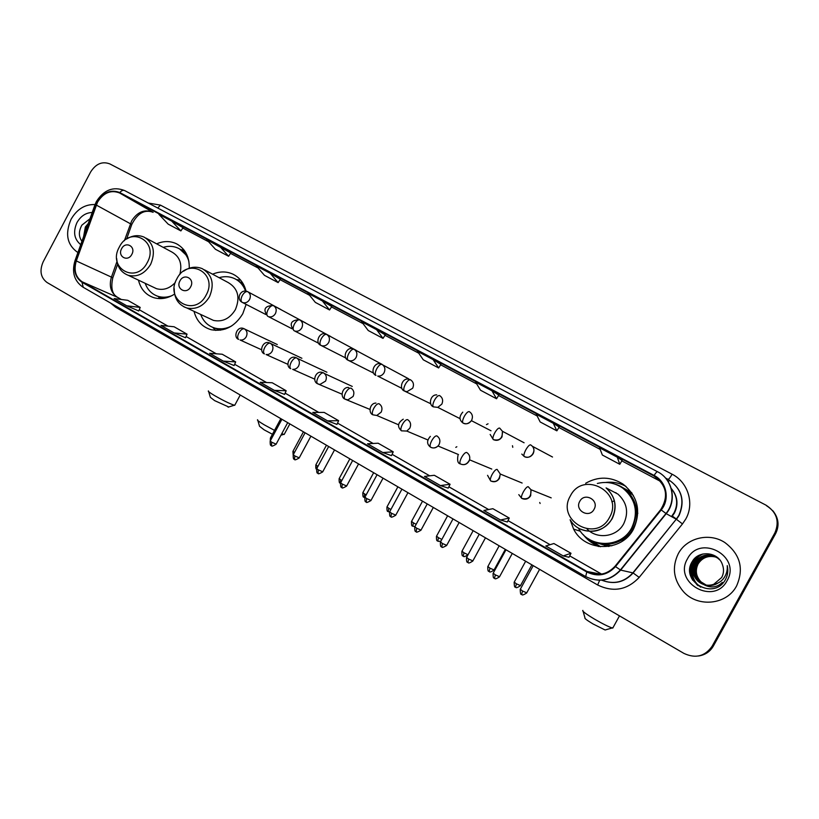 <?xml version="1.0" encoding="UTF-8"?>
<svg xmlns="http://www.w3.org/2000/svg" width="819" height="819" viewBox="0 0 819 819"><rect width="100%" height="100%" fill="white"/><g stroke="black" fill="none" stroke-linecap="round" stroke-linejoin="round"><path stroke-width="1.23" d="M570.126 519.707L573.587 529.064C584.879 552.139 621.764 552.528 633.558 529.013C641.431 511.148 637.858 496.14 622.839 483.988C610.554 476.463 598.167 476.228 585.687 483.261M588.103 538.615L598.781 546.519M194.011 311.333C196.56 320.976 202.303 327.119 211.251 329.74C224.293 332.023 234.797 326.699 242.762 313.759L246.15 304.351M138.462 280.139C140.673 289.097 145.802 294.953 153.849 297.686C160.821 299.652 167.741 298.444 174.601 294.072M608.558 546.468L599.201 543.591M602.415 544.328L605.999 546.007M623.024 487.786L631.562 492.557M629.463 491.031L625.777 489.598M246.038 291.134C244.042 283.2 239.68 277.549 232.975 274.17C226.453 271.222 219.656 271.222 212.571 274.191M189.261 268.212C189.486 256.705 185.186 248.546 176.392 243.734C170.117 240.837 163.524 240.868 156.634 243.837M543.888 494.922L541.83 494.092M624.846 485.462L621.775 484.428M699.16 655.886C705.435 654.78 710.165 651.514 713.339 646.078L775.624 533.64C779.514 525.665 778.664 518.13 773.064 511.025M713.339 646.078L712.735 646.16C709.541 651.607 704.79 654.893 698.494 655.999C704.79 654.893 709.541 651.607 712.735 646.16L775.245 533.271C780.097 521.816 777.139 512.592 766.389 505.62M71.069 219.287C64.824 233.886 67.097 244.983 77.897 252.569C67.097 244.983 64.824 233.886 71.069 219.287C77.027 209.111 85.022 204.197 95.035 204.566C85.022 204.197 77.027 209.111 71.069 219.287M678.255 553.757C671.754 567.301 673.515 579.975 683.548 591.758C697.839 607.821 726.883 604.872 736.609 585.902C744.133 568.611 740.202 554.156 724.825 542.516C709.213 532.227 686.527 537.858 678.255 553.757C671.754 567.301 673.515 579.975 683.548 591.758C697.839 607.821 726.883 604.872 736.609 585.902C744.133 568.611 740.202 554.156 724.825 542.516C709.213 532.227 686.527 537.858 678.255 553.757M97.553 202.119C103.552 192.69 110.893 189.639 119.574 192.967L653.828 475.931C666.594 484.961 668.898 496.181 660.749 509.592L615.069 566.236C606.971 574.825 597.624 576.566 587.018 571.467L82.238 281.849C75.583 277.201 73.608 270.229 76.31 260.954L97.553 202.119M97.226 201.935L75.942 260.841C73.178 270.352 75.205 277.487 82.013 282.258L586.752 571.959C597.624 577.19 607.207 575.399 615.499 566.594L661.199 509.94C670.239 499.344 666.502 481.552 654.094 475.44L119.789 192.557C110.893 189.148 103.368 192.281 97.226 201.935M712.11 646.232L774.876 532.903C779.739 521.406 776.77 512.151 765.98 505.149L109.787 163.892C102.242 161.067 95.843 163.78 90.602 172.031L43.192 261.783C39.332 270.741 40.633 277.651 47.072 282.524L683.967 653.419C695.607 658.783 704.985 656.388 712.11 646.232L775.245 533.271C779.156 525.266 778.296 517.7 772.686 510.575M230.774 252.999L206.695 239.65L215.428 249.263L228.614 256.275L230.774 252.989M491.932 390.786L475.644 382.156L480.518 390.233L496.549 398.761L498.822 395.075L491.932 390.786L496.549 398.761M553.275 423.29L536.291 414.291L540.171 421.959L556.869 430.835L559.172 427.068L553.275 423.29L556.869 430.835M617.291 457.207L599.559 447.809L602.364 455.026L619.778 464.291L622.102 460.421L617.291 457.207L619.778 464.291M322.389 300.952L307.964 293.304L315.346 302.395L329.566 309.961L331.777 306.531L322.389 300.952L329.566 309.961M270.239 273.321L256.357 265.96L264.435 275.327L278.132 282.606L280.323 279.259L270.239 273.321L278.132 282.606M171.734 221.13L158.866 214.312L168.192 224.15L180.897 230.907L183.047 227.692L171.734 221.13L180.897 230.907M433.108 359.613L417.475 351.331L423.259 359.787L438.646 367.966L440.898 364.373L433.108 359.613L438.646 367.966M376.638 329.699L361.629 321.744L368.243 330.528L383.026 338.39L385.258 334.879L376.638 329.699L383.026 338.39M440.438 485.575L448.239 488.134L450.071 484.264L434.336 475.286L424.488 476.433L440.438 485.575L450.071 484.264M500.511 520.004L507.36 521.979L509.264 518.048L492.874 508.701L483.875 510.462L500.511 520.004L509.264 518.048M563.196 555.927L570.997 553.286L553.9 543.529L545.833 545.976L563.196 555.927L569.021 557.248M274.365 390.387L286.169 390.724L272.205 382.76L260.227 382.289L274.365 390.387L284.551 394.41M223.27 361.107L234.111 365.55L235.667 361.906L222.225 354.238L209.664 353.317L223.27 361.107L235.667 361.906M174.099 332.923L185.555 337.756L187.049 334.162L174.109 326.771L161.005 325.419L174.099 332.923L187.049 334.162M126.75 305.794L138.759 310.974L140.203 307.422L127.723 300.307L114.138 298.566L126.75 305.794L140.203 307.422M382.821 452.549L391.482 455.64L393.243 451.832L378.132 443.212L367.516 443.775L382.821 452.549L393.243 451.832M327.508 420.843L338.646 420.679L324.129 412.397L312.807 412.418L327.508 420.843L336.967 424.416M220.055 246.734L228.614 256.275M338.646 420.679L336.967 424.437M286.169 390.724L284.551 394.43M570.997 553.286L569.01 557.268M83.61 236.578L85.371 226.976L88.278 223.505M84.285 234.684L86.323 227.457L87.438 225.86M92.209 212.49C85.8 212.715 80.733 216.073 76.986 222.543C72.891 231.9 74.14 239.261 80.733 244.635M89.977 218.745L81.88 225.143C78.552 231.224 78.573 236.609 81.92 241.298M228.736 406.992L214.619 400.614L210.381 397.348L208.681 391.677M208.456 390.929C207.637 391.113 209.684 392.68 214.619 395.628C223.157 400.491 229.709 403.695 234.265 405.231L234.992 404.801M131.828 254.361C136.282 246.55 125.532 240.673 121.601 248.72C117.158 256.48 127.846 262.428 131.828 254.361M179.77 274.621C182.483 264.127 179.842 256.582 171.836 251.996L145.823 238.042M188.892 261.374C187.029 255.221 183.456 250.829 178.184 248.198C173.485 246.028 168.499 245.751 163.216 247.369M187.541 256.357L179.637 248.966M156.327 295.7L159.183 296.857L166.933 297.655M145.198 283.333C147.574 289.906 151.863 294.236 158.057 296.335C162.479 297.676 167.035 297.481 171.734 295.751M153.348 287.182L156.501 288.677C163.38 290.571 169.646 288.513 175.307 282.483M159.736 298.618L158.835 297.676M181.542 249.744L184.009 249.979M272.44 434.265L264.179 429.862L259.551 426.3L257.862 420.556M257.627 419.758C256.746 419.973 258.988 421.683 264.353 424.887L274.519 430.384M281.767 433.701L284.173 434.469L284.469 433.906M190.663 286.804C195.239 278.818 183.988 272.676 179.955 280.897C175.379 288.82 186.578 295.055 190.663 286.804M209.152 318.386L213.472 320.403C222.502 322.236 229.801 318.663 235.36 309.674C240.397 297.492 238.032 288.462 228.266 282.596L204.402 269.809M245.567 291.073C243.407 285.258 239.721 281.091 234.5 278.573C229.637 276.382 224.508 276.085 219.103 277.682M245.424 288.912C243.263 284.684 240.182 281.531 236.179 279.453M212.449 327.252L216.175 328.644L225.532 328.972M200.696 314.455C203.388 321.56 208.19 326.136 215.11 328.163C220.639 329.545 226.157 328.808 231.664 325.942M215.673 330.415L213.104 327.743M236.967 279.678L240.643 280.129M605.937 629.75L605.108 629.985L592.997 623.945C586.947 620.29 584.275 618.273 584.971 617.874L583.169 611.476M582.862 610.401C581.818 610.913 585.708 613.83 594.533 619.133C602.549 623.781 608.435 626.719 612.192 627.968L613.155 627.385M611.813 501.801L614.434 500.818M594.072 509.285C599.518 500.133 584.469 491.902 579.75 501.382C574.314 510.462 589.291 518.796 594.072 509.285M587.008 528.961C597.123 539.772 616.942 537.018 623.781 523.628C628.92 512.325 626.975 502.487 617.946 494.113L610.175 490.049M578.337 527.999L578.634 528.521C589.107 548.566 621.375 548.464 631.736 527.825C638.666 512.264 635.687 499.037 622.798 488.134C614.977 482.8 606.49 481.244 597.338 483.466M596.283 542.454C611.578 546.15 623.535 541.339 632.186 528.009C639.107 512.479 636.128 499.273 623.259 488.39L620.188 486.455M616.042 492.751L615.008 492.577M631.879 493.028L628.634 491.328M633.322 495.341L625.071 489.23M596.99 545.618L598.146 546.416M605.64 545.198L609.111 546.375M601.668 544.072L611.783 545.823M588.206 538.687L600.634 546.723M600.368 546.703C593.355 544.522 587.663 540.499 583.292 534.633M621.846 540.202L627.917 536.588M637.817 513.39L636.22 506.5M605.558 482.463C612.817 481.572 619.655 482.913 626.074 486.486M486.455 424.621L488.052 423.792M512.776 447.317L512.469 445.71M455.773 447.369L456.838 446.744M540.12 503.48L539.721 502.497M706.111 585.083L700.849 581.869C695.71 576.474 694.727 570.433 697.901 563.759C702.292 557.258 708.384 555.036 716.164 557.115M706.234 585.094L701.105 581.94C695.976 576.556 694.993 570.526 698.157 563.851C702.507 557.401 708.548 555.18 716.277 557.176M705.609 584.991L699.825 581.603C694.666 576.177 693.673 570.096 696.867 563.38C701.433 556.674 707.708 554.504 715.714 556.869M705.732 585.022L700.091 581.664C694.921 576.248 693.939 570.188 697.123 563.472C701.648 556.818 707.882 554.637 715.826 556.92M717.127 583.384C713.308 585.534 709.336 586.046 705.22 584.93L699.057 581.398C693.867 575.941 692.874 569.84 696.078 563.093C700.777 556.234 707.206 554.094 715.376 556.685M705.098 584.899L698.791 581.326C693.591 575.87 692.598 569.758 695.812 562.991C700.552 556.081 707.043 553.961 715.263 556.633M718.202 582.903C714.158 585.524 709.868 586.209 705.354 584.961M713.738 584.295L721.682 577.518C723.822 573.454 724.088 569.225 722.491 564.844C718.56 551.678 698.658 549.928 692.342 561.404C679.616 580.866 712.878 600.317 724.815 580.661L725.399 579.678C727.763 575.255 728.388 570.567 727.252 565.622C727.61 570.474 726.361 574.795 723.505 578.572C720.976 581.736 717.731 583.64 713.738 584.295C707.944 586.24 702.62 585.155 697.747 581.05C692.516 575.562 691.523 569.41 694.747 562.602C700.757 554.432 708.384 552.917 717.639 558.056L719.84 559.971M714.455 584.172C708.527 586.363 703.04 585.35 698.003 581.121C692.792 575.634 691.789 569.502 695.014 562.704C699.897 555.64 706.531 553.562 714.905 556.459M722.286 582.37C710.114 595.454 687.878 577.671 696.631 562.899M687.469 558.834C672.87 582.729 714.148 605.999 727.098 580.661C741.707 556.203 699.897 533.712 687.469 558.834M692.71 580.241C689.506 574.426 689.199 568.478 691.768 562.387M698.095 585.677L697.194 584.848C688.738 574.488 689.24 564.711 698.709 555.517M700.747 587.162L698.228 585.104C688.697 576.525 690.908 559.234 702.937 554.002M691.564 578.245C689.711 573.955 689.393 569.543 690.632 565.018M697.645 585.36L697.061 584.817C688.759 574.754 689.086 565.11 698.034 555.896M700.48 587.039L698.095 585.073C688.666 576.586 690.704 559.49 702.497 554.105M775.624 533.64L774.876 532.903M671.457 516.564L674.088 512.776C678.265 504.125 677.333 496.058 671.293 488.585M672.01 515.878L676.596 519.185M119.574 192.967L152.918 212.223C144.513 208.978 137.438 211.855 131.685 220.854L124.375 240.714M148.259 203.04L160.401 205.108L672.112 474.221C670.137 477.672 668.754 479.371 667.966 479.33L665.438 477.989L667.966 479.33C681.684 488.359 685.38 500.409 679.074 515.468L676.463 519.348L682.483 523.914L639.189 577.385C627.19 590.038 613.339 592.577 597.645 584.981L115.592 307.197L110.524 303.02M672.112 474.221C688.032 482.145 694.686 503.624 685.738 519.082L682.483 523.914M661.199 509.94L666.216 513.667L676.259 519.215L678.859 515.346C685.206 500.337 681.572 488.329 667.956 479.32M75.02 260.626L94.84 205.108L95.905 204.945M83.21 287.274L82.013 282.258M586.752 571.959L585.708 576.586C598.904 582.954 610.554 580.794 620.648 570.106L632.872 572.87L676.259 519.215L633.107 572.962L639.189 577.385M615.499 566.594L620.648 570.106L666.216 513.667C677.211 500.778 672.645 479.156 657.555 471.754L657.555 471.754C656.94 471.57 655.784 472.798 654.094 475.44M657.555 471.754C672.501 479.074 676.955 500.624 665.97 513.513L620.372 570.004C610.268 580.661 598.679 582.841 585.605 576.545L82.954 287.141C74.283 281.101 71.611 272.317 74.959 260.811L75.942 260.841M94.953 204.791L96.417 201.525C103.911 189.813 113.339 186.179 124.693 190.602L124.693 190.602C123.137 189.906 121.509 190.551 119.789 192.557M124.713 190.612L657.493 471.724L124.693 190.602M601.76 580.159C613.779 584.766 624.139 582.34 632.872 572.87L633.107 572.962C624.508 582.34 614.219 584.807 602.241 580.374M116.042 306.204L115.592 307.197M599.672 580.261L597.645 584.981M160.401 205.108L157.76 208.046M587.018 571.467L601.023 574.201M653.828 475.931L658.261 479.013M660.585 481.429L621.826 460.872L660.595 481.429M600.173 449.385L558.896 427.508L600.173 449.385M537.141 415.96L498.556 395.505L537.141 415.96M476.709 383.916L440.642 364.793L476.709 383.916M418.734 353.173L385.002 335.288L418.734 353.184M363.073 323.659L331.521 306.93L363.073 323.659M309.572 295.29L280.067 279.648L309.572 295.29M258.118 268.008L230.528 253.378L258.118 268.008M208.599 241.748L182.801 228.061L208.599 241.748M131.593 225.01L131.767 224.498C137.449 213.309 144.502 209.214 152.938 212.234L153.143 212.336M96.263 205.047L131.767 224.498L126.587 239.076M76.31 260.954L111.425 277.119C108.866 286.005 110.8 292.68 117.25 297.164L121.304 299.478M116.984 261.496L111.425 277.119L112.797 277.825C110.606 288.012 112.213 294.523 117.639 297.369L121.345 299.488M82.238 281.849L117.639 297.369M167.956 326.136L139.261 309.736L167.915 326.136M216.339 353.808L186.077 336.496L216.288 353.798M266.584 382.534L234.654 364.281L266.544 382.534M285.104 393.151L318.775 412.407L285.114 393.13M373.157 443.478L337.551 423.116L373.116 443.478M392.086 454.33L429.688 475.829M448.863 486.803L488.626 509.531L448.873 486.783M508.015 520.628L550.092 544.686L508.026 520.608M601.596 574.109L569.707 555.876L601.566 574.119M112.694 278.122L117.639 264.209M669.512 480.21L668.304 481.807M147.277 262.571C159.449 241.103 129.914 225.215 119.277 247.133C107.125 268.192 136.292 284.674 147.277 262.571M156.501 288.677L128.214 275.297C137.336 277.426 144.809 273.771 150.655 264.332C155.764 252.078 153.593 243.028 144.164 237.152C138.575 234.787 132.965 235.278 127.324 238.626M156.112 295.608L162.848 298.474M185.749 252.569L179.433 248.853M206.153 295.035C218.663 273.096 187.735 256.46 176.843 278.869C164.363 300.378 194.891 317.639 206.153 295.035M183.876 306.808L186.845 307.995C196.15 309.858 203.696 306.111 209.469 296.754C214.711 284.08 212.305 274.713 202.242 268.652C195.884 266.114 189.67 266.963 183.579 271.212M211.978 327.047L220.352 330.221M243.304 284.009L235.729 279.197M609.5 517.424C624.354 492.27 583.097 470.086 570.403 495.874C555.558 520.434 596.273 543.437 609.5 517.424M580.057 528.941C593.345 534.121 604.043 530.732 612.162 518.775C617.536 506.941 615.519 496.652 606.101 487.909C615.427 496.601 617.372 506.859 611.947 518.683C603.879 534.602 579.35 535.462 570.597 520.464M591.267 540.458C606.418 549.293 627.733 542.178 634.571 525.716C641.717 509.398 632.125 489.066 615.274 484.203M247.788 291.718L247.399 291.533C240.479 288.657 235.923 299.078 242.055 302.272C240.653 301.054 240.725 298.822 242.25 295.587C244.144 292.455 245.987 291.165 247.788 291.718C250.419 293.55 251.013 296.161 249.57 299.529C247.809 302.324 245.526 303.347 242.731 302.59L242.055 302.272M271.427 438.8L270.475 437.919L280.835 418.652M242.127 302.313L265.796 314.496M273.577 305.682L273.126 305.467C264.517 305.917 262.735 309.541 267.782 316.329C266.431 315.141 266.544 312.909 268.089 309.643C270.004 306.48 271.826 305.149 273.577 305.682C276.259 307.545 276.873 310.186 275.419 313.585C273.669 316.369 271.376 317.403 268.55 316.687L291.973 328.736M294.072 453.235L294.451 452.436L292.997 451.238L303.45 431.828M299.877 319.922L299.344 319.666C290.755 320.28 288.984 323.955 294.021 330.671C292.731 329.504 292.874 327.272 294.451 323.986C296.365 320.782 298.177 319.42 299.877 319.922C302.61 321.816 303.245 324.488 301.781 327.928C300.051 330.692 297.758 331.736 294.922 331.071L294.021 330.671M316.656 468.57L317.414 466.031L315.899 464.782L326.453 445.219M317.967 466.349L317.414 466.031M294.093 330.712L318.663 343.263M326.709 334.439L326.054 334.142C319.676 330.968 314.465 342.874 320.782 345.301C319.543 344.164 319.727 341.933 321.335 338.605C323.27 335.37 325.061 333.978 326.709 334.439C329.494 336.374 330.149 339.076 328.665 342.547C326.976 345.27 324.703 346.345 321.857 345.751L320.782 345.301M339.117 478.726C338.964 485.165 340.52 482.248 340.315 483.22L340.776 479.862L339.199 478.562L349.856 458.845M341.851 480.477L340.776 479.862M320.843 345.342L345.874 358.046M354.074 349.252L353.245 348.894C346.887 345.987 341.748 357.657 348.085 360.227C346.908 359.111 347.133 356.879 348.771 353.532C350.716 350.256 352.487 348.833 354.074 349.252C356.92 351.228 357.596 353.972 356.101 357.473C354.463 360.125 352.242 361.22 349.426 360.749L348.085 360.227M364.158 497.338L364.547 493.939L362.899 492.588L373.659 472.706M366.175 494.84L364.547 493.939M348.147 360.258L373.628 373.106M382.002 364.373L380.886 363.923C374.57 361.445 369.625 372.727 375.941 375.45C374.826 374.365 375.102 372.143 376.76 368.765C378.726 365.448 380.466 363.984 382.002 364.373C384.91 366.38 385.606 369.164 384.091 372.706C382.565 375.215 380.436 376.341 377.723 376.075L401.924 388.38M388.288 511.66L388.738 508.261L387.018 506.848L397.88 486.814M390.939 509.459L388.738 508.261M410.503 379.801L408.876 379.228C402.242 377.375 398.525 388.8 404.371 390.991C403.327 389.946 403.654 387.715 405.333 384.306C407.319 380.958 409.039 379.453 410.503 379.801C413.472 381.849 414.199 384.664 412.663 388.247L406.961 391.697L404.371 390.991M412.837 526.218L413.36 522.839L411.568 521.365L422.532 501.177M416.154 524.324L413.36 522.839M404.432 391.021L430.722 403.747M439.598 395.557C438.196 395.249 436.507 396.785 434.51 400.174C432.801 403.613 432.422 405.845 433.405 406.859L437.776 407.371L441.84 404.115C443.376 400.491 442.629 397.645 439.598 395.557M437.827 541.052L438.421 537.673L436.547 536.148L447.624 515.786M441.851 539.434L438.421 537.673M469.307 411.64C467.977 411.373 466.308 412.96 464.301 416.38C462.561 419.85 462.141 422.072 463.042 423.054L463.093 423.085C466.38 424.498 469.154 423.689 471.416 420.659L471.621 420.311C473.177 416.656 472.409 413.769 469.307 411.64M463.267 556.142L463.943 552.774L461.977 551.187L473.167 530.661M468.048 554.76L463.943 552.774M524.099 442.772L502.446 431.285C502.641 438.349 499.59 441.124 493.304 439.598L493.355 439.629C496.898 441.113 499.795 440.192 502.037 436.865L502.446 431.285L499.651 428.071C498.392 427.846 496.754 429.463 494.727 432.934C492.956 436.435 492.485 438.656 493.304 439.598L490.161 434.428M489.178 571.519L489.926 568.161L487.878 566.502L499.17 545.802M494.072 569.952L489.926 568.161M552.518 457.022L532.442 446.314C536.916 450.931 530.343 460.165 524.232 456.5L524.273 456.531C527.886 458.046 530.835 457.125 533.118 453.767C534.408 451.095 534.183 448.607 532.442 446.314L530.64 444.85C529.463 444.676 527.856 446.335 525.808 449.846C524.006 453.378 523.484 455.589 524.232 456.5L521.805 454.084M515.561 587.172L516.39 583.824L514.24 582.094L525.655 561.23M520.505 585.605L516.39 583.824M271.519 445.7L271.662 442.199L270.239 441.011L281.92 419.287M244.461 328.869L243.397 328.439C236.988 325.911 232.893 337.377 238.626 339.414C237.285 338.247 237.367 336.077 238.882 332.913C240.776 329.76 242.639 328.409 244.461 328.869C247.092 330.753 247.686 333.384 246.243 336.773C244.707 339.291 242.649 340.356 240.069 339.987L261.609 349.785M276.146 444.154L271.662 442.199M294.574 459.408L294.779 455.917L293.304 454.678L305.088 432.78M270.321 343.253L269.072 342.782C262.684 340.509 258.702 351.771 264.424 353.9C263.134 352.754 263.257 350.593 264.793 347.399C266.707 344.205 268.55 342.823 270.321 343.253C273.003 345.168 273.618 347.84 272.164 351.259C270.669 353.716 268.642 354.801 266.083 354.525L287.878 364.332M299.232 457.852L294.779 455.917M318.038 473.362L318.304 469.871L316.758 468.581L328.665 446.509M296.693 357.923L295.209 357.391C288.831 355.446 285.073 366.482 290.735 368.683C289.506 367.557 289.67 365.387 291.226 362.172C293.151 358.947 294.973 357.534 296.693 357.923C299.437 359.879 300.071 362.571 298.597 366.032C297.164 368.407 295.198 369.512 292.69 369.349L314.68 379.136M322.737 471.785L318.304 469.871M341.912 487.551L342.25 484.07L340.632 482.729L352.661 460.483M323.597 372.891L321.775 372.287C315.51 370.812 311.947 381.388 317.577 383.753C316.4 382.657 316.605 380.487 318.192 377.242C320.137 373.986 321.939 372.532 323.597 372.891C326.392 374.877 327.047 377.61 325.563 381.101L319.932 384.459L317.577 383.753L342.025 394.185M346.652 485.974L342.25 484.07M366.216 502.006L366.615 498.536L364.936 497.133L377.078 474.703M351.044 388.155C349.447 387.837 347.666 389.322 345.7 392.618C344.093 395.894 343.847 398.065 344.963 399.129L347.921 399.856L353.081 396.478C354.576 392.956 353.9 390.182 351.044 388.155M370.997 500.419L366.615 498.536M390.96 516.717L391.431 513.247L389.67 511.793L401.934 489.178M379.054 403.736C377.518 403.46 375.757 404.985 373.781 408.312C372.154 411.619 371.867 413.79 372.911 414.823L376.791 415.468L381.163 412.172C382.678 408.609 381.971 405.804 379.054 403.736M395.782 515.12L391.431 513.247M416.144 531.695L416.697 528.235L414.854 526.719L427.242 503.91M407.647 419.645C406.173 419.4 404.443 420.966 402.446 424.344C400.788 427.672 400.45 429.842 401.443 430.835L406.787 431.06L409.817 428.183C411.353 424.59 410.626 421.744 407.647 419.645M421.017 530.098L416.697 528.235M441.799 546.949L442.424 543.499L440.499 541.912L453.009 518.918M436.844 435.882C435.432 435.688 433.722 437.295 431.715 440.704C430.036 444.062 429.647 446.222 430.569 447.194L430.681 447.246C433.312 448.515 435.759 448.095 438.022 446.007L439.086 444.543C440.632 440.909 439.885 438.022 436.844 435.882M446.713 545.341L442.424 543.499M467.925 562.479L468.632 559.049L466.615 557.391L479.258 534.203M491.789 469.072L469.553 459.817C467.26 464.25 464.178 465.612 460.309 463.892L460.411 463.943C463.892 465.438 466.748 464.547 468.97 461.24L469.553 459.817C470.239 456.613 469.267 454.166 466.656 452.457C465.305 452.313 463.626 453.961 461.609 457.401C459.889 460.8 459.459 462.96 460.309 463.892C457.862 463.441 457.084 460.626 457.975 455.436M472.891 560.882L468.632 559.049M494.543 578.306L495.331 574.887L493.212 573.157L505.988 549.774M522.133 483.036L500.255 474.017C499.334 480.395 496.15 482.698 490.683 480.948L490.776 480.988C494.328 482.534 497.235 481.633 499.498 478.296L500.255 474.017L497.102 469.389C495.833 469.287 494.174 470.986 492.137 474.467C490.397 477.897 489.905 480.047 490.683 480.948L487.561 475.327M499.559 576.699L495.331 574.887M521.662 594.43L522.532 591.021L520.321 589.219L533.23 565.632M551.197 497.87L530.947 489.701C531.388 497.031 528.316 499.928 521.713 498.372L521.805 498.413C525.429 499.989 528.388 499.088 530.681 495.73L530.947 489.701L528.204 486.691C527.006 486.64 525.389 488.38 523.341 491.912C521.56 495.362 521.017 497.512 521.713 498.372L518.796 494.645M526.74 592.823L522.532 591.021M580.466 531.326L573.587 529.064M178.235 244.758L176.392 243.734M235.309 275.471L232.975 274.17M671.273 488.503C677.569 496.027 678.634 504.187 674.467 512.991L671.836 516.769M392.096 454.31L429.719 475.829M228.112 407.186L234.265 405.231M240.243 395.014L234.705 405.333M159.183 296.857L158.057 296.335M116.697 258.558C117.25 266.881 121.089 272.461 128.214 275.297M280.927 435.247L283.702 434.367M289.854 423.904L284.173 434.469M216.175 328.644L215.11 328.163M213.472 320.403L186.845 307.995C178.429 304.893 174.222 298.464 174.222 288.708M605.108 629.985L612.192 627.968M619.492 615.868L612.755 628.101M617.946 494.113L606.101 487.909M632.084 493.325L629.084 491.646M270.393 438.063L270.28 440.939M280.968 309.582L248.147 291.933M292.915 451.382L293.161 454.944M305.61 322.932L273.986 305.927M315.817 464.936C315.663 467.966 315.899 469.338 316.533 469.041M330.692 336.517L300.358 320.219M356.214 350.348L327.283 334.807M362.817 492.741C362.653 499.242 364.23 496.304 364.025 497.287L364.711 497.594M382.176 364.435L354.801 349.733M386.937 507.012C386.773 513.574 388.349 510.606 388.155 511.599L389.537 512.049M408.538 378.757L382.954 365.028M411.476 521.539C411.333 528.194 412.889 525.143 412.715 526.177L414.916 526.607M436.742 394.871C430.282 394.502 428.204 404.944 433.405 406.859L437.776 407.371L460.002 418.632M436.455 536.312C436.302 543.038 437.899 539.967 437.715 541.001C438.759 540.837 436.056 541.738 440.919 541.144M462.776 412.162C459.019 416.451 459.101 420.086 463.042 423.054C465.745 424.59 468.54 423.792 471.416 420.659L491.021 430.774M461.885 551.361C461.732 558.149 463.339 555.057 463.165 556.101C463.912 555.395 462.213 558.507 468.018 554.76M487.776 566.676C487.633 573.546 489.25 570.423 489.076 571.478C489.823 570.761 488.114 573.894 493.98 570.126L505.313 549.375M514.148 582.278C514.393 590.089 515.694 585.749 515.458 587.141C516.226 586.414 514.475 589.567 520.413 585.78L531.869 564.844M270.157 441.165C270.035 447.594 271.57 444.666 271.355 445.628C272.358 444.748 269.553 448.054 276.054 444.307L287.704 422.655M277.303 344.564L244.932 329.166M293.212 454.832C293.079 461.312 294.635 458.374 294.42 459.336C295.444 458.466 292.578 461.783 299.15 458.005L310.913 436.169M301.894 358.272L270.905 343.642M316.677 468.744C316.523 475.276 318.1 472.307 317.885 473.29C318.908 472.409 316.021 475.747 322.645 471.949L334.531 449.928M326.894 372.215L297.43 358.435M340.54 482.893C340.387 489.486 341.973 486.496 341.769 487.489C342.792 486.588 339.875 489.967 346.56 486.148L358.568 463.923M352.272 386.435L324.559 373.587M364.844 497.307C364.68 503.961 366.277 500.941 366.073 501.945C367.096 501.033 364.189 504.443 370.905 500.593L383.036 478.173M348.72 387.5C342.342 386.599 339.701 397.113 344.963 399.129L369.942 409.418M389.578 511.967C389.404 518.683 391.011 515.632 390.827 516.666C391.84 515.735 388.912 519.174 395.679 515.305L407.954 492.68M375.952 403.081C369.748 403.05 368.007 412.95 372.911 414.823L376.791 415.468L398.495 424.754M414.752 526.893C414.588 533.681 416.206 530.599 416.021 531.644C417.014 530.702 414.117 534.172 420.915 530.272L433.323 507.452M403.245 419.185C397.665 422.85 397.072 426.73 401.443 430.835L406.787 431.06L427.825 439.936M440.397 542.096C440.223 548.945 441.861 545.843 441.676 546.897C442.68 545.945 439.752 549.447 446.611 545.526L459.152 522.502M430.364 436.384C426.638 440.612 426.699 444.205 430.569 447.194C432.954 448.505 435.432 448.106 438.022 446.007L458.486 454.555M466.513 557.575C466.328 564.496 467.997 561.384 467.813 562.438C468.57 561.721 466.871 564.895 472.788 561.066L485.472 537.827M493.11 573.351C492.925 580.333 494.615 577.19 494.441 578.275C495.198 577.538 493.478 580.743 499.457 576.893L512.274 553.439M520.208 589.414C520.444 597.399 521.805 592.976 521.56 594.399C522.317 593.652 520.587 596.887 526.637 593.017L539.598 569.348"/></g></svg>
